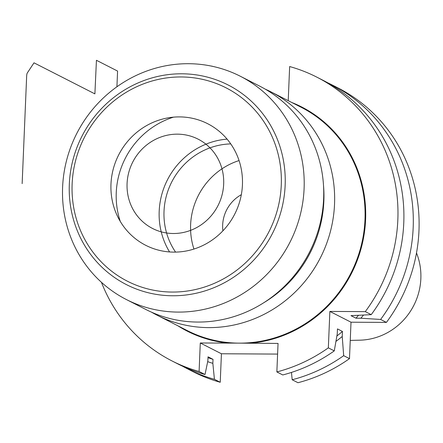 <?xml version="1.0" encoding="UTF-8"?>
<svg xmlns="http://www.w3.org/2000/svg" width="443" height="443" viewBox="0 0 443 443"><rect width="100%" height="100%" fill="white"/><g stroke="black" fill="none" stroke-linecap="round" stroke-linejoin="round"><path stroke-width="0.66" d="M101.441 282.313A159.308 152.087 -63 0 0 172.006 360.94A159.308 152.087 -63 0 0 199.095 371.489L200.286 342.982L239.032 343.137L278.049 343.425L276.853 371.932A159.308 152.087 -63 0 0 328.341 347.855L329.869 311.423L365.292 311.628A159.308 152.087 -63 0 0 316.739 77.093A159.308 152.087 -63 0 0 289.65 66.544L288.221 100.677M212.258 66.284L211.892 66.096A159.308 152.087 -63 0 0 211.665 66.157M182.682 366.278A159.308 152.087 -63 0 0 187.339 368.759A159.308 152.087 -63 0 0 214.429 379.308L220.232 382.27L221.428 353.763L277.6 354.084M221.428 353.763L200.286 342.982M207.684 361.654A144.883 138.316 -63 0 0 212.845 363.354L214.429 379.308M363.398 315.183A144.883 138.316 -63 0 1 360.868 318.224L380.631 319.447A159.308 152.087 -63 0 0 332.078 84.912A159.308 152.087 -63 0 0 327.333 82.597M335.96 341.37A144.883 138.316 -63 0 0 342.229 336.497L342.439 331.453A141.012 134.617 117 0 1 336.896 335.988M332.078 84.912L337.882 87.869A159.308 152.087 117 0 1 386.429 322.404L351.011 322.205L349.483 358.636A159.308 152.087 117 0 1 297.989 382.713L292.186 379.751L291.455 372.425M292.186 379.751A159.308 152.087 -63 0 0 343.679 355.679L342.229 336.497M212.845 363.354L213.011 359.356L208.027 356.814L207.856 360.812L205.026 374.512L199.095 371.489M220.232 382.27A159.308 152.087 117 0 1 193.142 371.716L187.339 368.759M350.247 340.407L359.821 340.18A62.441 59.611 117 0 0 420.85 278.675A62.441 59.611 -63 0 0 416.503 252.964M241.324 194.693A35.097 33.507 -63 0 0 222.663 224.989A35.097 33.507 -63 0 0 222.895 230.831M193.945 249.044A68.372 65.271 117 0 1 190.612 224.806A68.372 65.271 -63 0 1 239.059 160.565M175.578 252.1A68.372 65.271 117 0 1 164.021 211.25A68.372 65.271 -63 0 1 230.753 143.903M227.093 139.13A73.383 70.055 117 0 0 159.192 211.222A73.383 70.055 -63 0 0 169.569 251.945M120.291 221.456A80.222 76.584 117 0 1 116.254 192.65A80.222 76.584 -63 0 1 173.479 117.157M242.432 184.886A68.233 65.143 -63 0 0 179.537 116.902A68.233 65.143 -63 0 0 110.971 184.133A68.233 65.143 -63 0 0 173.866 252.117A68.233 65.143 -63 0 0 242.432 184.886M240.289 76.235A125.341 119.66 -63 0 1 304.097 188.591A125.341 119.66 117 0 1 126.416 299.562A125.341 119.66 117 0 1 62.607 187.212A125.341 119.66 -63 0 1 240.289 76.235L259.831 86.202A125.341 119.66 -63 0 1 323.634 198.553A125.341 119.66 117 0 1 145.952 309.53L126.416 299.562M263.679 302.785A120.33 114.875 117 0 0 323.855 201.1A120.33 114.875 -63 0 0 323.512 185.445M265.207 89.126A125.341 119.66 -63 0 1 270.734 91.762A125.341 119.66 -63 0 1 334.537 204.112A125.341 119.66 117 0 1 156.855 315.084A125.341 119.66 117 0 1 151.478 312.16M360.868 318.224L355.962 318.19L350.978 315.649L371.228 314.652L365.292 311.628M386.429 322.404L380.631 319.447M351.011 322.205L329.869 311.423M172.006 360.94L177.936 363.963A159.308 152.087 -63 0 0 205.026 374.512M371.228 314.652A159.308 152.087 -63 0 0 322.676 80.117L316.739 77.093M328.341 347.855L334.277 350.884A159.308 152.087 -63 0 1 282.784 374.955L276.853 371.932M334.277 350.884L337.245 333.956L337.455 328.911L342.439 331.453M213.011 359.356A141.012 134.617 117 0 1 207.988 357.651M358.298 315.521A141.012 134.617 117 0 1 355.962 318.19M349.483 358.636L343.679 355.679M116.919 86.789L117.578 71.068L96.436 60.287L94.891 93.877L34.006 62.828L27.333 72.907A4.009 1.074 90.3 0 0 26.658 76.08L22.15 183.629M223.671 184.105A50.137 47.866 -63 0 0 177.455 134.157A50.137 47.866 -63 0 0 127.075 183.557A50.137 47.866 -63 0 0 173.291 233.505A50.137 47.866 -63 0 0 223.671 184.105M228.355 343.142A125.845 120.142 117 0 1 177.887 325.81M291.765 102.483A125.845 120.142 117 0 1 363.803 236.412A125.845 120.142 117 0 1 249.979 343.264M270.734 91.762L301.179 107.284A125.341 119.66 -63 0 1 364.982 219.634A125.341 119.66 117 0 1 239.032 343.137A125.341 119.66 117 0 1 187.3 330.611L156.855 315.084M281.266 185.108A108.546 103.629 -63 0 0 181.209 76.96A108.546 103.629 -63 0 0 72.137 183.911A108.546 103.629 117 0 0 172.194 292.059A108.546 103.629 117 0 0 281.266 185.108M285.142 185.395A112.018 106.94 -63 0 0 181.885 73.793A112.018 106.94 -63 0 0 69.324 184.166A112.018 106.94 117 0 0 172.582 295.769A112.018 106.94 117 0 0 285.142 185.395"/></g></svg>
